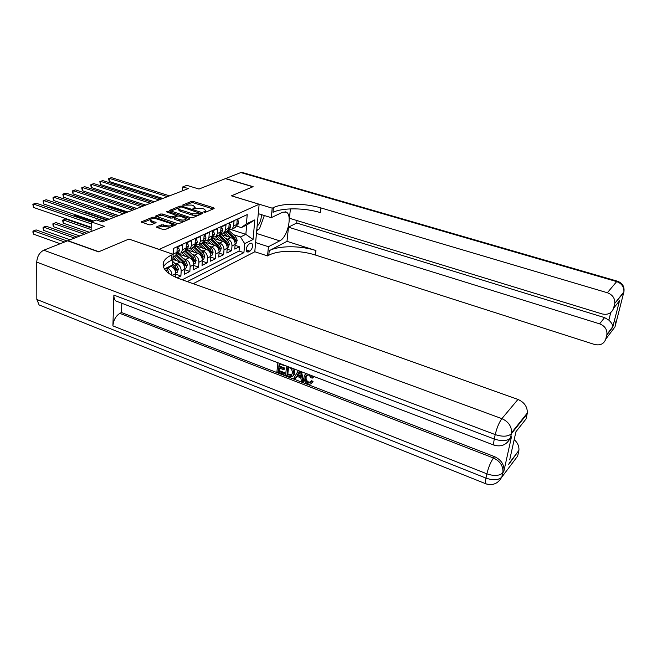 <?xml version="1.0" encoding="UTF-8"?>
<svg xmlns="http://www.w3.org/2000/svg" width="657" height="657" viewBox="0 0 657 657"><rect width="100%" height="100%" fill="white"/><g stroke="black" fill="none" stroke-linecap="round" stroke-linejoin="round"><path stroke-width="0.99" d="M204.089 212.244L205.477 212.26L214.141 208.54L213.796 207.834L193.339 201.436L191.392 201.42L182.383 205.165L191.598 205.091L193.306 205.625L195.129 207.201L192.969 208.507L193.372 208.852L202.208 208.433L203.933 208.975L205.797 210.593L203.678 211.891L204.089 212.244M156.851 226.731L157.113 227.511L163.141 229.515L165.252 229.523L176.224 224.694L154.551 217.253L152.49 217.237L141.296 221.926L149.008 224.809L151.118 224.817L156.079 222.624L151.972 220.949L150.486 219.602C151.578 218.453 153.705 218.231 156.859 218.945L170.754 223.503L172.298 224.908C171.198 226.057 169.071 226.271 165.925 225.556L161.491 224.776L156.851 226.731L156.818 227.388M129.002 239.099L159.125 249.397L259.137 204.253L231.412 195.835L252.904 186.769L225.384 178.638L198.981 189.044L186.851 185.34L182.794 186.892L188.304 188.584L102.262 221.951L96.398 219.955L91.298 221.91L91.101 231.551M129.002 239.025L98.862 251.73L67.926 240.684L104.291 226.353L91.298 221.91M190.76 217.697L192.788 217.705L202.726 213.435L202.397 212.712L181.743 206.167L179.763 206.15L169.358 210.495L190.76 217.697M189.569 219.085L179.271 223.503L177.201 223.495L155.578 216.112L160.407 214.018L162.443 214.034L170.886 216.777L172.931 216.785L176.15 215.332L166.821 211.997L166.426 211.653L168.044 211.497L189.257 218.338L189.569 219.085M177.07 277.886L180.889 275.981L175.682 274.133M174.335 262.907L176.651 263.72C179.583 265.083 181.094 267.498 181.192 270.955L184.806 269.173L184.494 274.183L189.84 271.513L184.773 269.731M183.393 258.595L185.668 259.384C188.584 260.73 190.078 263.112 190.16 266.537L193.692 264.796L193.363 269.748L198.586 267.144L193.651 265.436M192.238 254.382L194.48 255.146C197.371 256.468 198.849 258.825 198.923 262.217L202.364 260.517L202.028 265.428L207.127 262.874L202.315 261.231M200.878 250.268L203.087 251.015C205.953 252.313 207.423 254.645 207.481 257.996L210.848 256.337L210.495 261.199L215.48 258.71L210.79 257.117M209.32 246.244L211.497 246.975C214.346 248.256 215.792 250.555 215.841 253.873L219.126 252.255L218.765 257.068L223.635 254.637L219.068 253.101M217.574 242.318L219.717 243.024C222.542 244.281 223.971 246.556 224.012 249.849L227.223 248.264L226.846 253.027L231.609 250.654L231.995 245.907C231.97 242.655 230.558 240.405 227.749 239.164L225.638 238.475M227.158 249.167L231.609 250.654M241.932 217.032L237.193 219.643L236.898 224.004M228.48 229.712L232.258 228.981L233.629 225.951L234.023 221.105L229.211 223.314L228.825 228.184L227.462 231.239L224.727 232.184M220.358 233.465L224.218 232.759L225.589 229.695L225.975 224.801L221.048 227.059L220.678 231.978L219.307 235.058L216.531 236.003M212.039 237.3L215.997 236.619L217.36 233.522L217.73 228.587L212.696 230.894L212.334 235.863L210.971 238.976L208.138 239.912M203.53 241.218L207.579 240.561L208.942 237.448L209.304 232.455L204.146 234.82L203.801 239.838L202.438 242.975L199.547 243.919M202.832 248.165L198.948 244.626L200.328 241.456L200.672 236.413L195.392 238.844L195.063 243.911L193.7 247.073L191.704 248.018M185.898 249.34L190.144 248.74L191.507 245.57L191.836 240.478L186.432 242.959L186.112 248.083L184.757 251.278L182.745 252.214M176.749 253.536L181.11 252.978L182.474 249.775L182.777 244.634L177.242 247.172L176.947 252.354L175.591 255.573L173.571 256.517M175.501 277.213L175.706 273.657C175.6 270.183 174.08 267.752 171.132 266.372L170.327 266.085M172.003 275.455C171.888 271.973 170.352 269.542 167.412 268.155L166.607 267.875M184.806 269.173C184.716 265.732 183.213 263.326 180.281 261.971L172.873 259.4M193.692 264.796C193.61 261.387 192.123 259.014 189.224 257.675L178.548 254.013M202.364 260.517C202.299 257.142 200.828 254.801 197.946 253.487L187.541 249.947M210.848 256.337C210.79 252.994 209.337 250.678 206.479 249.389L196.32 245.973M219.126 252.255C219.085 248.946 217.648 246.654 214.806 245.381L204.894 242.088M227.223 248.264C227.191 244.987 225.77 242.72 222.953 241.464L213.262 238.277M250.629 243.262L248.962 244.1C246.276 246.827 245.652 249.488 247.081 252.066L249.923 251.163C252.592 248.428 253.208 245.775 251.771 243.213L250.629 243.262M193.183 283.701L254.776 251.795L259.137 204.253M187.294 281.598L243.911 252.658L244.691 243.648L240.478 236.963L233.531 234.713M173.037 254.267L173.366 248.477L247.221 214.609L246.416 223.84L254.826 219.881L253.052 239.485L244.691 243.648M194.817 245.233L198.964 244.609L202.438 242.975M182.186 279.783L239.049 251.048L239.411 246.753L234.754 249.085L235.149 244.355C235.124 241.111 233.711 238.877 230.919 237.637L221.442 234.557M232.742 228.439L235.428 227.503L236.791 224.472L233.629 225.951M173.136 254.768L173.333 248.97M224.012 249.849L223.635 254.637M215.841 253.873L215.48 258.71M207.481 257.996L207.127 262.874M198.923 262.217L198.586 267.144M190.16 266.537L189.84 271.513M181.192 270.955L180.889 275.981M240.478 236.963L245.858 234.352L246.671 225.047L241.275 227.593L246.416 223.84M231.231 229.654L245.858 234.352L253.052 239.485M236.421 226.049L241.275 227.593M182.794 186.892L182.556 190.809M235.066 245.324L239.411 246.753M239.049 251.048L243.911 252.658M246.671 225.047L254.826 219.881M205.477 212.26L205.723 211.611M194.858 208.827L195.063 208.228M213.098 208.983L193.257 202.767L191.31 202.75L186.448 204.738M178.482 207.99L170.598 211.209M201.699 213.878L200.344 213.451M200.188 213.311L181.808 207.045L180.42 207.037L178.318 208.253L180.117 209.821L192.567 213.796L198.972 213.829L200.188 213.311L200.098 214.568M178.302 208.556L178.236 209.608L180.043 211.176L180.117 209.821M198.012 215.463L192.476 215.159L180.043 211.176M156.826 216.835L160.333 215.397L160.407 214.018M174.269 217.574L170.812 218.157L162.378 215.406L160.333 215.397M176.15 215.332L176.076 216.605M176.142 215.504L177.727 216.013M185.923 218.666L188.567 219.52M179.739 219.652C182.802 220.341 184.872 220.144 185.939 219.06L184.395 217.672L179.525 216.104L177.489 216.087L174.277 217.549L179.739 219.652L179.657 221.031L184.51 221.253M185.57 220.801L185.874 220.152M174.269 217.656L174.77 219.446L174.852 218.058M179.657 221.031L174.77 219.446M170.582 227.232L161.417 226.18L157.762 227.724M172.011 226.624L172.233 226.024M150.469 219.865L150.42 220.998L151.915 222.345L151.972 220.949M154.781 223.298L151.915 222.345M150.617 219.364L142.544 222.657M153.902 218.51L152.449 218.617M174.951 225.359L172.265 224.48M235.165 243.804L236.216 243.287L237.202 240.331L235.764 236.783L228.357 229.991M230.656 237.555L225.064 232.364M227.297 236.463L223.676 233.178M108.553 205.625L108.536 206.282L126.973 212.367M226.566 231.658L233.342 237.957L235.025 241.086L235.666 240.035L234.286 237.497L227.494 231.198M108.536 206.282L108.224 205.51M237.07 221.122L238.097 220.645L238.663 222.904L237.76 224.842L236.709 225.4M167.478 196.657L109.317 178.367L111.485 177.636L169.555 195.852M236.725 224.981L236.955 224.538M162.846 198.455L109.226 181.504L109.317 178.367L108.61 178.671L109.226 181.504M238.097 220.645L237.136 220.341M257.117 226.295C260 223.24 261.42 219.348 261.387 214.625M257.643 220.563L258.234 214.059M264.344 215.537L259.474 228.792L256.764 230.114M623.978 291.519L623.739 292.636L614.755 303.37C615.051 298.294 612.587 294.747 607.347 292.743L616.685 281.598C621.793 283.52 624.191 286.969 623.887 291.922L614.993 326.874L605.746 339.143L606.912 334.405C607.224 329.428 604.793 325.905 599.619 323.844L604.571 317.61L608.858 320.123L610.772 312.535M614.755 303.37L623.887 291.922C624.684 286.715 622.557 283.142 617.49 281.212L616.685 281.598L240.799 172.561L225.606 178.548L253.117 186.678L231.478 195.86M255.622 242.573L268.434 246.72L279.726 240.84C287.602 237.358 292.735 214.765 286.197 212.088L282.641 212.219L271.259 217.672L272.187 208.162L273.443 207.571C283.06 202.906 305.177 203.136 320.969 207.94L607.347 292.743M268.434 246.72L267.539 255.926L268.779 255.261C278.264 249.988 299.978 249.956 315.409 255.039L594.495 344.457C600.161 345.746 603.914 343.972 605.746 339.143M286.994 241.333L269.222 250.711C278.724 245.488 300.479 245.48 315.943 250.539L286.994 241.333L288.48 227.182L296.709 223.01L296.98 220.555M290.402 208.893L289.425 218.247L602.083 313.923C607.848 315.146 611.667 313.274 613.548 308.297L619.535 300.725L612.825 326.619C612.751 324.763 611.429 322.595 608.858 320.123M288.48 227.182L599.619 323.844M240.799 172.561L242.589 172.561L617.268 281.147M258.275 213.665L271.259 217.672M231.486 195.802L272.187 208.162M254.785 251.738L267.539 255.926M614.607 304.109L613.548 308.297M296.709 223.01L604.571 317.61M273.443 207.571L272.983 212.301C282.584 207.571 304.667 207.776 320.419 212.613L320.969 207.94M614.566 307.008L619.535 300.725M262.406 220.818L261.322 223.766M257.938 229.548L256.69 230.911M306.95 374.802L306.17 376.978C305.776 379.22 306.614 380.92 308.675 382.087L310.465 382.152M311.517 375.574L312.51 378.071L311.106 377.841L308.905 374.892L305.907 375.837L305.415 377.553C305.029 379.787 305.866 381.495 307.928 382.661L310.794 381.635L311.689 380.682L313.019 381.536L311.558 383.286M312.88 376.091L313.258 377.496L312.51 378.071M297.021 376.379L295.223 378.81L293.802 378.26L298.368 370.564M301.432 371.731L303.682 381.208L302.926 381.783L301.489 381.224L300.75 377.808L296.66 376.231L295.223 378.81M279.406 368.051L279.126 370.581L284.678 372.716L284.555 373.833L283.791 374.391L276.917 371.739L277.878 362.746M279.841 363.937L279.611 366.113L284.563 368.01L284.44 369.135L283.676 369.686L278.716 367.789L278.354 371.139L279.126 370.581M117.611 301.662L116.043 301.062C114.548 299.937 113.825 297.95 113.866 295.092L112.897 325.888C113.489 320.131 115.804 315.951 119.853 313.356L121.496 312.518L494.532 456.64C501.02 459.711 504.174 464.351 504.009 470.576L511.491 436.774L507.319 442.457M121.496 312.518L121.824 303.263M294.213 368.979L294.714 372.626L294.139 374.687L292.817 376.075M40.759 305.595L39.116 304.938L36.833 299.469L36.735 262.127C37.162 256.411 39.51 252.436 43.789 250.194L67.597 240.807L98.542 251.869L128.903 239.066L173.161 254.308L171.493 255.088C167.141 257.133 164.447 259.581 163.412 262.422C161.77 268.598 167.215 274.092 179.747 278.913L517.962 399.44C524.368 402.281 527.489 406.814 527.308 413.031L527.152 413.918L511.401 433.694L510.432 438.104L511.491 436.774M173.161 254.308L172.561 265.017L164.406 268.927M509.701 459.843L515.942 431.715L526.011 418.985L527.152 413.918M514.193 439.607C517.691 442.793 519.26 446.399 518.899 450.406L508.666 464.507M503.87 471.389L502.81 472.785L501.874 477.039L517.65 456.089L518.751 451.203M171.493 255.088L171.198 260.427C167.297 262.283 164.718 264.484 163.462 267.021M278.354 371.139L283.906 373.275L284.678 372.716M283.906 373.275L283.791 374.391M284.538 365.292L284.489 365.711L279.159 363.674L278.839 366.663L283.799 368.569L284.563 368.01M283.799 368.569L283.676 369.686M278.839 366.663L279.611 366.113M292.767 368.421L293.958 373.184L293.383 375.254C292.464 376.88 291.002 377.266 288.998 376.404L285.606 375.098L286.608 366.08M287.06 374.49L291.338 375.426L292.611 372.65L291.38 368.544L287.897 367.008L287.06 374.49L287.823 373.932L291.823 374.983M293.958 373.184L294.714 372.626M288.571 367.263L287.823 373.932M289.014 375.246L289.778 374.687M300.454 371.353L302.926 381.783M298.492 372.938L297.194 375.27L300.471 376.527L299.362 371.377L297.958 374.704L300.274 375.59M297.194 375.27L297.958 374.704M307.928 382.661L308.675 382.087M305.415 377.553L306.17 376.978M310.942 381.257L312.149 382.39C311.295 384.041 309.882 384.526 307.919 383.836C304.988 382.431 303.706 380.165 304.051 377.036L304.569 375.196L306.326 373.595M312.272 382.111L313.019 381.536M227.248 247.705L228.365 247.155L229.367 244.158L227.905 240.577L220.3 233.596M222.707 241.39L217.056 236.118M219.331 240.273L215.627 236.914M99.856 209.312L118.391 215.693M218.592 235.395L225.433 241.776L227.133 244.938L227.79 243.87L226.394 241.308L219.487 234.886M219.142 251.688L220.333 251.105L221.343 248.075L219.865 244.461L212.096 237.317M214.576 245.307L208.869 239.961M211.176 244.174L207.39 240.733M210.437 239.222L217.336 245.677L219.06 248.872L219.734 247.796L218.321 245.209L211.283 238.639M210.856 255.77L212.121 255.146L213.147 252.083L211.644 248.428L204.056 241.382M206.257 249.315L200.755 244.133L202.356 243.377L209.057 249.676L210.798 252.904L211.488 251.812L210.059 249.192L202.89 242.474M107.346 219.98L84.268 212.178M202.381 259.942L203.719 259.285L204.754 256.189L203.235 252.485L195.761 245.504M197.749 253.413L191.918 247.911M194.3 252.247L190.366 248.642M193.56 247.139L200.582 253.766L202.348 257.027L203.062 255.918L201.609 253.265L194.275 246.383M92.382 221.491L75.054 215.57L73.715 216.063L75.054 215.57M229.096 224.801L230.196 224.292L230.779 226.575L229.876 228.521L228.817 229.079M159.051 199.925L100.537 181.34L102.747 180.593L161.179 199.104M228.751 228.776L228.866 227.667M154.395 201.732L100.464 184.502L100.537 181.34L99.839 181.636L100.464 184.502M230.196 224.292L229.162 223.963M220.933 228.562L222.107 228.02L222.715 230.32L221.811 232.291L220.752 232.849M150.437 203.268L91.569 184.371L93.828 183.607L152.605 202.43M220.588 232.644L220.719 231.445M145.764 205.083L91.504 187.565L91.569 184.371L90.888 184.666L90.855 185.947L91.504 187.565M222.107 228.02L221.007 227.667M212.589 232.414L213.829 231.839L214.469 234.155L213.566 236.142L212.498 236.701M141.625 206.684L82.412 187.475L84.72 186.695L143.85 205.822M212.236 236.602L212.375 235.313M136.935 208.507L82.355 190.702L82.412 187.475L81.731 187.771L82.355 190.702M213.829 231.839L212.654 231.453M204.04 236.356L205.362 235.74L206.027 238.072L205.124 240.084L204.056 240.651M132.615 210.174L73.05 190.645L75.407 189.848L134.89 209.296M203.686 240.643L203.842 239.288M127.91 212.006L73.009 193.897L73.05 190.645L72.385 190.932L73.009 193.897M205.362 235.74L204.113 235.329M193.7 264.213L195.121 263.514L196.164 260.386L194.628 256.641L187.237 249.685M189.044 257.618L183.139 252.033M185.57 256.419L181.578 252.764M91.175 227.864L65.634 219.044L63.253 219.923L63.22 223.134L89.36 232.233M184.806 251.229L191.918 257.946L193.7 261.24L194.431 260.123L192.969 257.445L185.455 250.374M63.22 223.134L62.604 220.152L63.253 219.923L91.142 229.58M62.604 220.152L65.634 219.044M195.293 240.388L196.689 239.739L197.387 242.096L196.484 244.117L195.408 244.683M123.401 213.747L63.483 193.881L65.889 193.068L125.725 212.852M194.94 244.774L195.507 243.846L195.096 243.353M118.679 215.586L63.45 197.166L63.483 193.881L62.826 194.168L63.45 197.166M196.689 239.739L195.367 239.296M184.814 268.59L186.317 267.851L187.376 264.681L185.808 260.895L178.474 253.947M180.125 261.913L174.154 256.246M176.626 260.698L172.996 257.289M86.675 233.292L56.017 222.583L53.578 223.479L53.562 226.722L79.842 235.986M175.797 255.359L183.04 262.233L184.839 265.559L185.594 264.426L184.116 261.716L176.405 254.456M53.562 226.722L52.938 225.006L52.946 223.708L53.578 223.479L84.277 234.237M52.946 223.708L56.017 222.583M186.333 244.519L187.82 243.837L188.534 246.203L187.639 248.247L186.563 248.822M113.981 217.41L53.693 197.199L56.165 196.361L116.355 216.482M187.639 248.247L185.98 249.019L186.621 247.993L186.145 247.533M109.234 219.249L53.685 200.516L53.693 197.199L53.061 197.478L53.053 198.8L53.685 200.516M187.82 243.837L186.407 243.361M175.715 273.066L177.3 272.285L178.375 269.074L176.79 265.247L172.766 261.412M77.009 237.103L46.179 226.205L43.682 227.125L43.682 230.402L70.11 239.821M172.364 265.116L173.949 266.619L175.772 269.978L176.552 268.836L175.049 266.093L172.627 263.777M43.682 230.402L43.066 228.652L43.066 227.347L43.682 227.125L74.553 238.064M43.066 227.347L46.179 226.205M177.152 248.757L178.729 248.026L179.476 250.416L178.581 252.477L177.497 253.052M104.332 221.146L43.691 200.582L46.212 199.728L106.763 220.202M176.807 253.315L177.521 252.231L176.971 251.82M93.705 220.99L43.691 203.933L43.691 200.582L43.066 200.861L43.691 203.933M178.729 248.026L177.226 247.517M169.136 273.64L167.543 269.715L165.95 268.187M67.121 240.996L36.119 229.909L33.564 230.845L33.581 234.155L60.157 243.739M166.5 271.456L165.194 270.027M33.581 234.155L32.965 232.389L32.965 231.067L33.564 230.845L64.616 241.99M32.965 231.067L36.119 229.909M91.257 223.881L33.458 204.048L36.045 203.169L91.298 222.082M91.192 227.347L33.474 207.431L33.458 204.048L32.85 204.319L33.474 207.431M167.412 268.155L171.132 266.372M176.651 263.72L180.281 261.971M185.668 259.384L189.224 257.675M194.48 255.146L197.946 253.487M203.087 251.015L206.479 249.389M211.497 246.975L214.806 245.381M219.717 243.024L222.953 241.464M227.749 239.164L230.919 237.637M173.21 254.087L176.947 252.354M182.474 249.775L186.112 248.083M191.507 245.57L195.063 243.911M200.328 241.456L203.801 239.838M208.942 237.448L212.334 235.863M217.36 233.522L220.678 231.978M225.589 229.695L228.825 228.184M231.995 245.907L235.149 244.355M172.035 275.472L175.706 273.657M246.227 249.947L249.923 251.163M246.539 251.45L248.256 252.017M204.918 212.359L204.992 211.258M194.226 208.959L194.3 207.883M191.31 202.75L191.392 201.42M193.257 202.767L193.339 201.436M213.73 208.712L213.796 207.834M169.613 210.856L169.646 210.265M179.698 207.333L179.763 206.15M181.693 207.012L181.743 206.167M202.331 213.607L202.397 212.712M192.476 215.159L192.567 213.796M198.89 215.085L198.972 213.829M155.849 216.49L155.881 215.857M162.378 215.406L162.443 214.034M170.812 218.157L170.886 216.777M172.857 218.165L172.931 216.785M175.797 216.802L175.862 215.562M167.995 212.375L168.044 211.497M189.2 219.241L189.257 218.338M161.417 226.18L161.491 224.776M163.511 226.189L163.585 224.784M165.851 226.961L165.925 225.556M155.471 223.01L155.52 222.115M141.592 222.321L141.616 221.664M152.424 218.617L152.49 217.237M154.494 218.526L154.551 217.253M175.591 225.088L175.641 224.168M234.746 241.595L237.177 240.405M227.765 231.445L229.26 230.747M225.326 232.594L226.821 231.888M234.286 237.497L235.764 236.783M232.397 238.409L233.342 237.957M234.492 239.649L235.666 240.035M238.647 222.854L236.857 223.684M269.222 250.711L268.779 255.261M315.943 250.539L315.409 255.039M612.817 327.096L606.781 335.062M616.077 321.125L616.11 322.316M256.46 233.416L279.726 240.84M36.833 299.469L485.975 478.107L486.886 473.837L112.897 325.888M113.866 295.092L494.278 439.024L495.222 434.589L36.735 262.127M43.789 250.194L501.874 418.649L517.962 399.44M119.853 313.356L493.456 458.003L494.532 456.64M116.043 301.062L494.13 445.183C501.217 447.113 506.547 444.871 510.111 438.465C506.604 441.126 501.324 441.315 494.278 439.024C493.621 442.243 493.563 444.296 494.13 445.183L494.902 445.446M501.874 418.649C499.09 422.451 496.873 427.764 495.222 434.589C502.285 436.872 507.574 436.691 511.089 434.047L511.557 432.774C511.713 426.368 508.485 421.654 501.874 418.649M510.432 438.104L511.557 432.774L527.308 413.031M39.116 304.938L485.819 483.782C492.75 485.802 497.99 483.675 501.554 477.417C498.063 480.226 492.873 480.456 485.975 478.107C485.367 481.072 485.318 482.961 485.819 483.782L486.55 484.053M493.456 458.003C490.68 461.961 488.488 467.234 486.886 473.837C493.793 476.177 498.992 475.955 502.49 473.155L502.95 471.972C503.114 465.739 499.952 461.083 493.456 458.003M501.874 477.039L502.49 473.155L504.009 470.576M226.821 245.463L229.342 244.24M219.816 235.181L221.343 234.467M217.319 236.356L218.855 235.633M226.394 241.308L227.905 240.577M224.448 242.252L225.433 241.776M226.583 243.476L227.79 243.87M218.707 249.43L221.319 248.157M211.685 239L213.246 238.269M209.131 240.199L210.7 239.46M218.321 245.209L219.865 244.461M216.309 246.178L217.336 245.677M218.494 247.385L219.734 247.796M210.412 253.487L213.123 252.165M203.374 242.909L204.968 242.154M210.059 249.192L211.644 248.428M207.99 250.194L209.057 249.676M210.215 251.385L211.488 251.812M201.929 257.634L204.729 256.263M194.858 246.901L196.492 246.137M192.181 248.157L193.823 247.385M201.609 253.265L203.235 252.485M199.473 254.3L200.582 253.766M201.748 255.474L203.062 255.918M230.763 226.517L228.891 227.388M222.698 230.262L220.736 231.174M214.453 234.097L212.392 235.05M206.011 238.015L203.859 239.017M193.232 261.88L196.139 260.459M186.153 250.99L187.82 250.21M183.41 252.28L185.093 251.491M192.969 257.445L194.628 256.641M190.76 258.505L191.918 257.946M193.084 259.663L194.431 260.123M197.371 242.031L195.113 243.082M195.072 243.706L195.507 243.846M184.338 266.233L187.352 264.755M177.234 255.179L178.95 254.374M174.434 256.501L176.15 255.688M184.116 261.716L185.808 260.895M181.833 262.816L183.04 262.233M184.215 263.942L185.594 264.426M188.518 246.145L186.161 247.237M186.128 247.82L186.621 247.993M175.222 270.684L178.351 269.156M175.049 266.093L176.79 265.247M172.701 267.227L173.949 266.619M175.123 268.335L176.552 268.836M179.46 250.358L176.996 251.5M176.963 252.042L177.521 252.231M165.761 270.569L167.543 269.715M232.258 228.981L235.428 227.503M224.218 232.759L227.462 231.239M215.997 236.619L219.307 235.058M207.579 240.561L210.971 238.976M190.144 248.74L193.7 247.073M181.11 252.978L184.757 251.278M173.021 256.78L175.591 255.573M205.698 211.94L205.797 210.593M195.039 208.54L195.129 207.201M200.278 214.494L200.36 213.164M185.857 220.44L185.939 219.06M172.216 226.312L172.298 224.908M236.651 225.359L237.76 224.842M606.912 334.405L612.825 326.619M615.453 323.564L616.266 320.37M612.825 326.915L619.42 301.046M285.031 211.735L286.197 212.088M163.215 266.159L163.412 262.422M509.035 463.407L518.899 450.406M294.139 374.687L293.383 375.254M306.663 375.27L305.907 375.837M312.896 381.816L312.149 382.39M228.685 229.079L229.876 228.521M220.53 232.882L221.811 232.291M212.195 236.775L213.566 236.142M203.662 240.766L205.124 240.084M194.924 244.839L196.484 244.117M176.832 253.29L178.581 252.477"/></g></svg>
